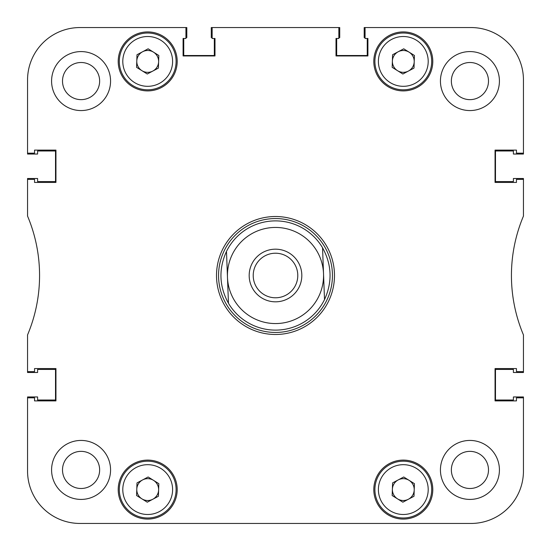 <?xml version="1.0" encoding="UTF-8"?>
<svg xmlns="http://www.w3.org/2000/svg" width="551" height="551" viewBox="0 0 551 551"><rect width="100%" height="100%" fill="white"/><g stroke="black" fill="none" stroke-linecap="round" stroke-linejoin="round"><path stroke-width="0.83" d="M499.42 469.927A29.492 29.492 0 0 0 469.927 440.435A29.492 29.492 0 0 0 440.435 469.927A29.492 29.492 0 0 0 469.927 499.42A29.492 29.492 0 0 0 499.42 469.927M110.565 469.927A29.492 29.492 0 0 0 81.073 440.435A29.492 29.492 0 0 0 51.58 469.927A29.492 29.492 0 0 0 81.073 499.42A29.492 29.492 0 0 0 110.565 469.927M110.565 81.073A29.492 29.492 0 0 0 81.073 51.58A29.492 29.492 0 0 0 51.58 81.073A29.492 29.492 0 0 0 81.073 110.565A29.492 29.492 0 0 0 110.565 81.073M499.42 81.073A29.492 29.492 0 0 0 469.927 51.58A29.492 29.492 0 0 0 440.435 81.073A29.492 29.492 0 0 0 469.927 110.565A29.492 29.492 0 0 0 499.42 81.073M488.496 469.927A18.569 18.569 0 0 0 469.927 451.359A18.569 18.569 0 0 0 451.359 469.927A18.569 18.569 0 0 0 469.927 488.496A18.569 18.569 0 0 0 488.496 469.927M99.641 469.927A18.569 18.569 0 0 0 81.073 451.359A18.569 18.569 0 0 0 62.504 469.927A18.569 18.569 0 0 0 81.073 488.496A18.569 18.569 0 0 0 99.641 469.927M99.641 81.073A18.569 18.569 0 0 0 81.073 62.504A18.569 18.569 0 0 0 62.504 81.073A18.569 18.569 0 0 0 81.073 99.641A18.569 18.569 0 0 0 99.641 81.073M488.496 81.073A18.569 18.569 0 0 0 469.927 62.504A18.569 18.569 0 0 0 451.359 81.073A18.569 18.569 0 0 0 469.927 99.641A18.569 18.569 0 0 0 488.496 81.073M432.79 489.591A29.492 29.492 0 0 0 403.298 460.099A29.492 29.492 0 0 0 373.805 489.591A29.492 29.492 0 0 0 403.298 519.083A29.492 29.492 0 0 0 432.79 489.591M177.195 489.591A29.492 29.492 0 0 0 147.702 460.099A29.492 29.492 0 0 0 118.21 489.591A29.492 29.492 0 0 0 147.702 519.083A29.492 29.492 0 0 0 177.195 489.591M432.79 61.409A29.492 29.492 0 0 0 403.298 31.917A29.492 29.492 0 0 0 373.805 61.409A29.492 29.492 0 0 0 403.298 90.901A29.492 29.492 0 0 0 432.79 61.409M177.195 61.409A29.492 29.492 0 0 0 147.702 31.917A29.492 29.492 0 0 0 118.21 61.409A29.492 29.492 0 0 0 147.702 90.901A29.492 29.492 0 0 0 177.195 61.409M275.5 216.515A58.985 58.985 0 0 0 216.515 275.5A58.985 58.985 0 0 0 275.5 334.485A58.985 58.985 0 0 0 334.485 275.5A58.985 58.985 0 0 0 275.5 216.515M79.978 27.55A52.428 52.428 0 0 0 27.55 79.978L27.55 154.039L37.599 154.039L37.599 150.981L55.513 150.981L55.513 181.561L37.599 181.561L37.599 178.503L27.55 178.503L27.55 216.082A152.923 152.923 0 0 1 27.55 334.918L27.55 371.622L34.541 371.622L34.541 368.564L55.947 368.564L55.947 400.894L34.541 400.894L34.541 397.836L27.55 397.836L27.55 471.022A52.428 52.428 0 0 0 79.978 523.45L471.022 523.45A52.428 52.428 0 0 0 523.45 471.022L523.45 397.836L516.459 397.836L516.459 400.894L495.053 400.894L495.053 368.564L516.459 368.564L516.459 371.622L523.45 371.622L523.45 334.918A152.923 152.923 0 0 1 523.45 216.082L523.45 179.378L516.459 179.378L516.459 182.436L495.053 182.436L495.053 150.106L516.459 150.106L516.459 153.164L523.45 153.164L523.45 79.978A52.428 52.428 0 0 0 471.022 27.55L365.065 27.55L365.065 38.474L367.91 38.474L367.91 55.947L336.014 55.947L336.014 38.474L338.851 38.474L338.851 27.55L212.149 27.55L212.149 38.474L214.986 38.474L214.986 55.947L183.09 55.947L183.09 38.474L185.935 38.474L185.935 27.55L79.978 27.55L186.803 27.55L186.803 37.599L185.935 37.599M27.55 153.164L34.541 153.164L34.541 150.106L55.947 150.106L55.947 182.436L34.541 182.436L34.541 179.378L27.55 179.378M218.554 275.5A56.946 56.946 0 0 0 275.5 332.446A56.946 56.946 0 0 0 332.446 275.5A56.946 56.946 0 0 0 275.5 218.554A56.946 56.946 0 0 0 218.554 275.5M216.515 275.5A58.985 58.985 0 0 0 275.5 334.485A58.985 58.985 0 0 0 334.485 275.5A58.985 58.985 0 0 0 275.5 216.515A58.985 58.985 0 0 0 216.515 275.5M226.516 252.117L228.458 303.25A54.618 54.618 0 0 0 324.511 299.599A54.618 54.618 0 0 1 228.458 303.25C219.146 286.293 218.492 269.012 226.489 251.401A54.618 54.618 0 0 1 322.542 247.75C331.854 264.707 332.508 281.988 324.511 299.599L323.527 273.675A48.061 48.061 0 0 0 273.675 227.473A48.061 48.061 0 0 0 227.473 277.325A48.061 48.061 0 0 0 277.325 323.527A48.061 48.061 0 0 0 323.527 273.675L322.542 247.75M523.45 179.378L523.45 178.503L513.401 178.503L513.401 181.561L495.487 181.561L495.487 150.981L513.401 150.981L513.401 154.039L523.45 154.039L523.45 153.164M365.065 27.55L364.197 27.55L364.197 37.599L365.065 37.599M367.255 38.474L367.255 55.513L336.668 55.513L336.668 38.474M338.851 27.55L339.726 27.55L339.726 37.599L338.851 37.599M212.149 27.55L211.274 27.55L211.274 37.599L212.149 37.599M214.332 38.474L214.332 55.513L183.745 55.513L183.745 38.474M27.55 371.622L27.55 372.497L37.599 372.497L37.599 369.439L55.513 369.439L55.513 400.019L37.599 400.019L37.599 396.961L27.55 396.961L27.55 471.022M523.45 471.022L523.45 396.961L513.401 396.961L513.401 400.019L495.487 400.019L495.487 369.439L513.401 369.439L513.401 372.497L523.45 372.497L523.45 371.622M471.022 523.45L365.065 523.45M330.118 523.45L296.858 523.45M254.142 523.45L220.882 523.45M185.935 523.45L79.978 523.45M189.014 523.45L189.696 523.45M301.803 274.501A26.324 26.324 0 0 0 274.501 249.197A26.324 26.324 0 0 0 249.197 276.499A26.324 26.324 0 0 0 276.499 301.803A26.324 26.324 0 0 0 301.803 274.501M297.767 274.653A22.281 22.281 0 0 0 274.653 253.233A22.281 22.281 0 0 0 253.233 276.347A22.281 22.281 0 0 0 276.347 297.767A22.281 22.281 0 0 0 297.767 274.653M227.473 277.325L228.458 303.25M141.917 70.68A10.924 10.924 0 0 0 158.619 61.788A10.924 10.924 0 0 0 142.564 51.773A10.924 10.924 0 0 0 141.917 70.68M134.354 36.345A28.397 28.397 0 0 1 172.766 48.061A28.397 28.397 0 0 1 161.05 86.479A28.397 28.397 0 0 1 122.639 74.764A28.397 28.397 0 0 1 134.354 36.345A28.397 28.397 0 0 0 122.639 74.764A28.397 28.397 0 0 0 161.05 86.479M158.833 55.479L158.406 68.09L147.269 74.013L136.572 67.339L136.999 54.735L148.136 48.805L158.833 55.479M141.917 498.855A10.924 10.924 0 0 0 158.619 489.963A10.924 10.924 0 0 0 142.564 479.949A10.924 10.924 0 0 0 141.917 498.855M134.354 464.521A28.397 28.397 0 0 1 172.766 476.236A28.397 28.397 0 0 1 161.05 514.655A28.397 28.397 0 0 1 122.639 502.939A28.397 28.397 0 0 1 134.354 464.521A28.397 28.397 0 0 0 122.639 502.939A28.397 28.397 0 0 0 161.05 514.655M158.833 483.661L158.406 496.265L147.269 502.195L136.572 495.521L136.999 482.91L148.136 476.987L158.833 483.661M397.519 70.68A10.924 10.924 0 0 0 414.214 61.788A10.924 10.924 0 0 0 398.166 51.773A10.924 10.924 0 0 0 397.519 70.68M389.95 36.345A28.397 28.397 0 0 1 428.361 48.061A28.397 28.397 0 0 1 416.646 86.479A28.397 28.397 0 0 1 378.234 74.764A28.397 28.397 0 0 1 389.95 36.345A28.397 28.397 0 0 0 378.234 74.764A28.397 28.397 0 0 0 416.646 86.479M414.428 55.479L414.001 68.09L402.864 74.013L392.167 67.339L392.594 54.735L403.731 48.805L414.428 55.479M397.519 498.855A10.924 10.924 0 0 0 414.214 489.963A10.924 10.924 0 0 0 398.166 479.949A10.924 10.924 0 0 0 397.519 498.855M389.95 464.521A28.397 28.397 0 0 1 428.361 476.236A28.397 28.397 0 0 1 416.646 514.655A28.397 28.397 0 0 1 378.234 502.939A28.397 28.397 0 0 1 389.95 464.521A28.397 28.397 0 0 0 378.234 502.939A28.397 28.397 0 0 0 416.646 514.655M414.428 483.661L414.001 496.265L402.864 502.195L392.167 495.521L392.594 482.91L403.731 476.987L414.428 483.661M159.411 83.394A24.905 24.905 0 0 0 169.68 49.707A24.905 24.905 0 0 0 135.994 39.431A24.905 24.905 0 0 0 125.718 73.118A24.905 24.905 0 0 0 159.411 83.394M159.411 511.569A24.905 24.905 0 0 0 169.68 477.882A24.905 24.905 0 0 0 135.994 467.606A24.905 24.905 0 0 0 125.718 501.293A24.905 24.905 0 0 0 159.411 511.569M415.006 83.394A24.905 24.905 0 0 0 425.282 49.707A24.905 24.905 0 0 0 391.589 39.431A24.905 24.905 0 0 0 381.32 73.118A24.905 24.905 0 0 0 415.006 83.394M415.006 511.569A24.905 24.905 0 0 0 425.282 477.882A24.905 24.905 0 0 0 391.589 467.606A24.905 24.905 0 0 0 381.32 501.293A24.905 24.905 0 0 0 415.006 511.569"/></g></svg>
